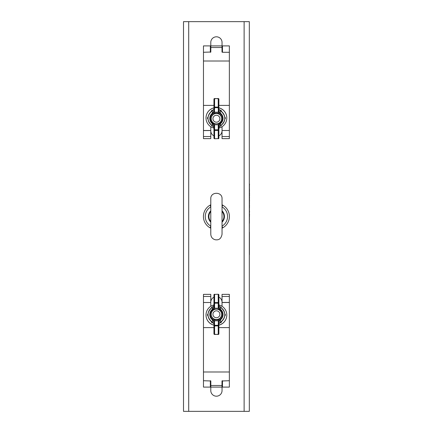 <?xml version="1.0" encoding="UTF-8"?>
<svg xmlns="http://www.w3.org/2000/svg" width="433" height="433" viewBox="0 0 433 433"><rect width="100%" height="100%" fill="white"/><g stroke="black" fill="none" stroke-linecap="round" stroke-linejoin="round"><path stroke-width="0.65" d="M222.042 302.234A5.629 5.629 0 0 0 218.881 297.173M222.042 52.133L222.042 42.434A5.629 5.629 0 0 0 216.413 36.805A5.629 5.629 0 0 0 210.784 42.434L210.784 52.133M210.784 130.766A5.629 5.629 0 0 0 213.945 135.827M218.881 135.827A5.629 5.629 0 0 0 222.042 130.766M188.701 411.35L249.321 411.35L249.321 21.65L183.505 21.65L183.505 411.35L188.701 411.35L188.701 21.65M210.784 380.867L210.784 390.566A5.629 5.629 0 0 0 216.413 396.195A5.629 5.629 0 0 0 222.042 390.566L222.042 380.867M213.945 297.173A5.629 5.629 0 0 0 210.784 302.234M229.36 296.459L222.042 296.459L222.042 294.364L229.36 294.364L229.36 387.102L222.475 387.102L222.475 380.715M210.351 380.715L210.351 387.102L203.467 387.102L203.467 302.505L210.784 302.505L203.467 302.505M221.999 381.04L221.999 387.102L210.828 387.102L210.828 380.986L203.467 380.715M210.784 302.429L210.784 294.364L203.467 294.364L203.467 302.429M222.042 296.459L222.042 306.288M229.36 302.429L222.042 302.429M229.36 302.505L222.042 302.505M210.784 306.288L210.784 302.505M229.36 327.608L218.881 327.608M213.945 327.608L203.467 327.608M221.999 380.986L229.36 380.715M219.877 314.282A3.464 3.464 -0 0 0 216.413 310.818A3.464 3.464 -0 0 0 212.949 314.282A3.464 3.464 -0 0 0 216.413 317.741A3.464 3.464 -0 0 0 219.877 314.282M211.217 314.331A5.196 5.196 180 0 1 216.413 309.135A5.196 5.196 180 0 1 221.609 314.331L221.609 314.531A5.196 5.196 180 0 1 216.413 319.722A5.196 5.196 180 0 1 211.217 314.531L211.217 314.331A5.196 5.196 180 0 0 216.413 319.527A5.196 5.196 180 0 0 221.609 314.331M213.945 304.929A10.392 10.387 -0 0 0 206.021 315.018L206.021 315.078A10.392 10.387 -0 0 0 213.945 325.172M218.881 325.172A10.392 10.387 -0 0 0 226.805 315.078L226.805 315.018A10.392 10.387 -0 0 0 218.881 304.929M206.021 315.018A10.392 10.387 -0 0 0 213.945 325.107M218.881 325.107A10.392 10.387 -0 0 0 226.805 315.018M219.932 322.547L220.911 322.785L221.848 321.183M224.727 316.198L225.414 314.997L224.787 313.676M224.781 315.852L225.414 314.764M220.911 322.558L221.572 321.405M221.512 307.998L220.911 306.975L220.013 306.97M211.315 307.998L211.916 306.975L212.814 306.97M208.04 313.676L207.412 314.997L208.1 316.198M210.979 321.183L211.916 322.785L213.144 322.796M211.255 321.405L211.916 322.785M207.412 314.764L208.046 315.852M219.683 322.796L220.911 322.785M211.916 322.558L212.895 322.547M219.147 323.494A0.649 0.455 28.8 0 1 219.114 323.575L218.881 324.447L219.147 323.494L221.03 321.789C226.069 317.08 226.069 312.372 221.03 307.663L220.668 307.462L220.365 309.222A6.63 6.63 180 0 1 220.365 319.868L220.668 321.979L221.009 321.768A8.416 8.411 -0 0 0 221.014 307.679L219.147 305.904L218.881 304.881L219.12 305.844A0.649 0.428 -27.3 0 0 219.087 305.79M213.756 323.635A0.649 0.455 -28.8 0 1 213.713 323.575L211.797 321.789L212.159 321.979L212.83 319.354L214.432 320.81L214.595 325.318L218.232 325.318L218.394 320.81L219.996 319.354L220.365 319.868L218.881 322.071L218.881 333.832A0.649 0.471 180 0 1 218.232 334.303L218.232 325.903L214.595 325.903L214.595 334.303L218.232 334.482A0.649 0.649 0 0 0 218.881 333.832M214.595 334.319L214.595 334.303A0.649 0.471 180 0 1 213.945 333.832L213.945 322.071L212.462 319.868A6.63 6.63 180 0 1 212.462 309.222L212.159 307.462L211.813 307.679A8.416 8.411 -0 0 0 211.813 321.762M218.881 294.895A0.649 0.649 0 0 0 218.232 294.245L214.595 294.402L214.595 302.575L218.232 302.575L218.232 294.402A0.649 0.493 0 0 1 218.881 294.895L218.881 306.9L220.365 309.222L219.996 309.709L218.394 308.215L218.232 307.462A0.649 0.563 -0 0 0 218.881 306.9M213.945 306.9A0.649 0.563 -0 0 0 214.595 307.462L214.432 308.215L212.83 309.709L212.462 309.222L213.945 306.9L213.945 294.895A0.649 0.493 0 0 1 214.595 294.402L218.232 294.245M213.74 305.79A0.649 0.428 27.3 0 0 213.707 305.844L213.945 304.881L213.68 305.904L212.159 307.462M213.68 323.494L213.713 323.575A0.649 0.455 -28.8 0 1 213.68 323.494L212.159 321.979M218.232 321.486A0.649 0.585 0 0 1 218.881 322.071M213.81 321.562A0.649 0.568 -26 0 1 214.432 320.81L218.394 320.81A0.649 0.568 26 0 1 219.017 321.562M212.976 320.344L213.442 319.911L219.385 319.911L219.85 320.344M213.945 322.071A0.649 0.585 0 0 1 214.595 321.486M220.673 322.006L219.114 323.575A0.649 0.455 28.8 0 1 219.071 323.635M216.803 309.151L219.385 309.151L219.85 308.745M213.81 307.479A0.649 0.552 23.6 0 0 214.432 308.215L218.394 308.215A0.649 0.552 -23.6 0 0 219.017 307.479M220.668 307.462L219.12 305.844A0.649 0.428 -27.3 0 1 219.147 305.904M212.976 308.745L213.442 309.151L216.024 309.151M211.797 321.789C206.757 317.08 206.757 312.372 211.797 307.663L211.813 307.679M211.797 307.663L213.707 305.844A0.649 0.428 27.3 0 0 213.68 305.904M210.351 380.834L210.757 380.834M222.069 380.834L222.475 380.834M222.042 234.253L222.042 198.747C222.389 191.483 210.438 191.483 210.784 198.747L210.784 234.253C210.979 237.132 212.462 238.973 215.244 239.758C217.463 239.996 220.879 240.18 222.042 234.253L222.042 228.234A0.866 0.774 180 0 1 222.524 227.541L222.194 228.131A12.99 12.99 0 0 0 222.194 204.869L222.524 205.459L222.053 206.887A0.866 0.498 -149.3 0 0 222.053 206.887A11.144 11.144 0 0 1 222.053 226.113L222.524 227.541M222.042 198.747L222.042 204.766A0.866 0.774 180 0 0 222.524 205.459M210.774 226.113L210.303 227.541L210.633 228.131A12.99 12.99 0 0 1 210.633 204.869L210.303 205.459L210.774 206.887A11.144 11.144 0 0 0 210.774 226.113A0.866 0.498 -149.3 0 1 210.784 226.118M249.408 232.223L249.408 254.739M249.321 258.068L249.321 174.932M249.408 211.548L249.408 207.553M249.495 206.866L249.408 205.875M249.495 207.553L249.408 207.147M249.495 207.147L249.495 206.611M249.408 203.883L249.408 205.377M249.495 203.57L249.408 202.016M249.495 202.016L249.408 201.426M249.495 201.285L249.408 200.836M249.408 199.932L249.408 198.379M249.408 218.243L249.408 216.397M249.495 216.397L249.408 214.719M249.408 214.281L249.408 211.981M249.495 200.836L249.408 200.539M249.495 198.379L249.408 197.962M249.495 197.962L249.408 196.035M249.495 195.537L249.408 194.747M249.495 194.747L249.408 193.984M249.495 192.75L249.408 192.176M249.495 193.454L249.408 192.209M249.495 191.072L249.408 190.498M249.495 191.776L249.408 190.531M249.408 223.282L249.408 220.982M249.408 220.543L249.408 218.557M249.495 215.033L249.495 214.016M249.495 212.278L249.495 211.017M249.495 205.578L249.495 204.847M249.495 196.035L249.495 195.207M249.495 194.152L249.495 193.34M249.495 190.498L249.408 189.957M249.495 189.957L249.408 188.902M249.408 188.68L249.408 187.408M249.408 187.034L249.408 185.481M249.495 184.371L249.408 183.803M249.495 185.075L249.408 183.83M249.495 200.49L249.495 199.656M203.467 136.541L210.784 136.541L210.784 138.636L203.467 138.636L203.467 45.898L210.351 45.898L210.351 52.285M222.475 52.285L222.475 45.898L229.36 45.898L229.36 130.495L222.042 130.495L229.36 130.495M221.999 51.96L222.432 52.285L229.36 52.285M210.828 51.96L210.828 45.898L221.999 45.898L221.999 52.014M222.042 130.571L222.042 138.636L229.36 138.636L229.36 130.571M210.784 136.541L210.784 126.712M203.467 130.571L210.784 130.571M203.467 130.495L210.784 130.495M222.042 126.712L222.042 130.495M203.467 105.392L213.945 105.392M218.881 105.392L229.36 105.392M210.828 52.014L203.467 52.285M212.949 118.718A3.464 3.464 180 0 0 216.413 122.182A3.464 3.464 180 0 0 219.877 118.718A3.464 3.464 180 0 0 216.413 115.259A3.464 3.464 180 0 0 212.949 118.718M221.609 118.669A5.196 5.196 -0 0 1 216.413 123.865A5.196 5.196 -0 0 1 211.217 118.669L211.217 118.469A5.196 5.196 0 0 1 216.413 113.278A5.196 5.196 0 0 1 221.609 118.469L221.609 118.669A5.196 5.196 -0 0 0 216.413 113.473A5.196 5.196 -0 0 0 211.217 118.669M218.881 128.071A10.392 10.387 180 0 0 226.805 117.982L226.805 117.922A10.392 10.387 180 0 0 218.881 107.828M213.945 107.828A10.392 10.387 180 0 0 206.021 117.922L206.021 117.982A10.392 10.387 180 0 0 213.945 128.071M226.805 117.982A10.392 10.387 180 0 0 218.881 107.893M213.945 107.893A10.392 10.387 180 0 0 206.021 117.982M212.895 110.453L211.916 110.215L210.979 111.817M208.1 116.802L207.412 118.003L208.04 119.324M208.046 117.148L207.412 118.236M211.916 110.442L211.255 111.595M211.315 125.002L211.916 126.025L212.814 126.03M221.512 125.002L220.911 126.025L220.013 126.03M224.787 119.324L225.414 118.003L224.727 116.802M221.848 111.817L220.911 110.215L219.683 110.204M221.572 111.595L220.911 110.215M225.414 118.236L224.781 117.148M213.144 110.204L211.916 110.215M220.911 110.442L219.932 110.453M211.813 111.238A8.416 8.411 180 0 0 211.813 125.321L212.159 125.538L212.462 123.778A6.63 6.63 0 0 1 212.462 113.132L212.159 111.021L211.797 111.211C206.757 115.92 206.757 120.628 211.797 125.337L213.68 127.096L213.945 128.119L213.707 127.156A0.649 0.428 152.7 0 0 213.74 127.21M218.232 98.681L218.232 98.697A0.649 0.471 0 0 1 218.881 99.168L218.881 110.929L220.365 113.132A6.63 6.63 0 0 1 220.365 123.778L220.668 125.538L221.014 125.321A8.416 8.411 180 0 0 221.014 111.238L220.668 111.021L219.996 113.646L218.394 112.19L218.232 107.682L214.595 107.682L214.432 112.19L212.83 113.646L212.462 113.132L213.945 110.929L213.945 99.168A0.649 0.471 0 0 1 214.595 98.697L214.595 107.097L218.232 107.097L218.232 98.697L214.595 98.518A0.649 0.649 0 0 0 213.945 99.168M213.945 138.105A0.649 0.649 0 0 0 214.595 138.755L218.232 138.598L218.232 130.425L214.595 130.425L214.595 138.598A0.649 0.493 180 0 1 213.945 138.105L213.945 126.1L212.462 123.778L212.83 123.291L214.432 124.785L214.595 125.538A0.649 0.563 180 0 0 213.945 126.1M218.881 126.1A0.649 0.563 180 0 0 218.232 125.538L218.394 124.785L219.996 123.291L220.365 123.778L218.881 126.1L218.881 138.105A0.649 0.493 180 0 1 218.232 138.598L214.595 138.755M213.68 109.506A0.649 0.455 -151.2 0 1 213.713 109.425L213.945 108.553L213.68 109.506L211.797 111.211M219.087 127.21A0.649 0.428 -152.7 0 0 219.12 127.156L218.881 128.119L219.147 127.096L220.668 125.538M219.147 109.506L219.114 109.425A0.649 0.455 151.2 0 1 219.147 109.506L221.03 111.211C226.069 115.92 226.069 120.628 221.03 125.337L219.12 127.156A0.649 0.428 -152.7 0 0 219.147 127.096M214.595 111.514A0.649 0.585 180 0 1 213.945 110.929M219.017 111.438A0.649 0.568 154 0 1 218.394 112.19L214.432 112.19A0.649 0.568 -154 0 1 213.81 111.438M219.85 112.656L219.385 113.089L213.442 113.089L212.976 112.656M218.881 110.929A0.649 0.585 180 0 1 218.232 111.514M212.154 110.994L213.713 109.425A0.649 0.455 -151.2 0 1 213.756 109.365M216.024 123.849L213.442 123.849L212.976 124.255M219.017 125.521A0.649 0.552 -156.4 0 0 218.394 124.785L214.432 124.785A0.649 0.552 156.4 0 0 213.81 125.521M212.159 125.538L213.707 127.156A0.649 0.428 152.7 0 1 213.68 127.096M219.85 124.255L219.385 123.849L216.803 123.849M219.071 109.365A0.649 0.455 151.2 0 1 219.114 109.425L220.651 111.016M222.475 52.166L222.069 52.166M210.757 52.166L210.351 52.166M244.125 411.35L244.125 21.65M221.999 385.494L210.828 385.494M210.784 296.459L203.467 296.459M229.36 371.99L203.467 371.99M212.83 309.709A6.008 6.008 -0 0 0 212.83 319.354M219.996 319.354A6.008 6.008 -0 0 0 219.996 309.709M218.232 307.462L218.232 303.181L214.595 303.181L214.595 307.462M218.881 325.903A0.649 0.585 180 0 0 218.232 325.318L218.232 325.903L218.881 325.903M214.595 325.318A0.649 0.585 180 0 0 213.945 325.903L214.595 325.903L214.595 325.318M218.232 334.319L214.595 334.482A0.649 0.649 0 0 1 213.945 333.832M218.232 303.181A0.649 0.563 -0 0 0 218.881 302.618L218.232 302.575L218.232 303.181M214.595 303.181L214.595 302.575L213.945 302.618A0.649 0.563 0 0 0 214.595 303.181M210.79 228.294L210.633 228.131A12.99 12.99 0 0 1 210.633 204.869L210.79 204.701M222.037 204.706L222.194 204.869A12.99 12.99 0 0 1 222.194 228.131L222.037 228.299M210.784 211.51A7.523 7.523 0 0 0 210.784 221.49M222.042 221.49A7.523 7.523 0 0 0 222.042 211.51M210.784 222.21A8.016 8.016 0 0 1 210.784 210.79M222.042 210.79A8.016 8.016 0 0 1 222.042 222.21M210.303 227.541A0.866 0.774 180 0 1 210.784 228.234M210.784 204.766A0.866 0.774 0 0 1 210.303 205.459M210.828 47.506L221.999 47.506M222.042 136.541L229.36 136.541M203.467 61.01L229.36 61.01M219.996 123.291A6.008 6.008 180 0 0 219.996 113.646M212.83 113.646A6.008 6.008 180 0 0 212.83 123.291M214.595 125.538L214.595 129.819L218.232 129.819L218.232 125.538M213.945 107.097A0.649 0.585 0 0 0 214.595 107.682L214.595 107.097L213.945 107.097M218.232 107.682A0.649 0.585 -0 0 0 218.881 107.097L218.232 107.097L218.232 107.682M214.595 98.681L218.232 98.518A0.649 0.649 0 0 1 218.881 99.168M214.595 129.819A0.649 0.563 180 0 0 213.945 130.382L214.595 130.425L214.595 129.819M218.232 129.819L218.232 130.425L218.881 130.382A0.649 0.563 180 0 0 218.232 129.819M214.595 294.245A0.649 0.649 0 0 0 213.945 294.895M218.232 138.755A0.649 0.649 0 0 0 218.881 138.105"/></g></svg>
